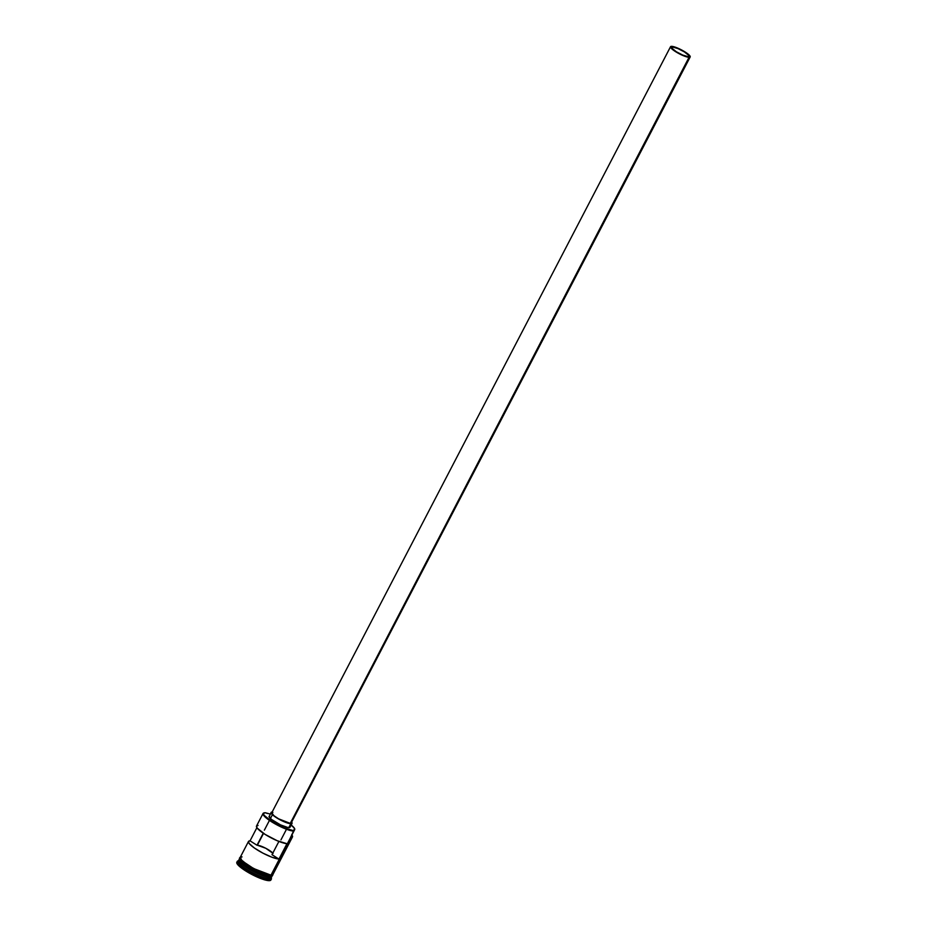 <?xml version="1.0" encoding="UTF-8"?>
<svg xmlns="http://www.w3.org/2000/svg" width="927" height="927" viewBox="0 0 927 927"><rect width="100%" height="100%" fill="white"/><g stroke="black" fill="none" stroke-linecap="round" stroke-linejoin="round"><path stroke-width="1.39" d="M242.051 856.884L240.151 857.498A18.459 3.708 27.5 0 0 251.646 867.579A18.459 3.708 27.5 0 0 270.997 875.158L293.905 831.137A18.459 3.708 -152.5 0 1 274.554 823.57A18.459 3.708 -152.5 0 1 263.059 813.477A18.459 3.708 -152.5 0 1 263.963 812.933A18.459 3.708 27.5 0 0 263.766 812.991A18.459 3.708 27.5 0 0 272.967 822.631A18.459 3.708 27.5 0 0 293.905 831.137L293.813 830.731A18.169 3.65 -152.5 0 1 273.198 822.365A18.169 3.65 -152.5 0 1 264.149 812.875A18.169 3.65 -152.5 0 1 265.331 812.759L263.453 813.361L264.033 815.239L271.843 821.531L284.172 827.95L293.917 830.743A18.169 3.65 -152.5 0 1 293.813 830.731A18.169 3.65 27.5 0 0 293.917 830.743A4.426 0.892 -152.5 0 1 293.743 830.233A4.426 0.892 -152.5 0 1 293.94 830.105L294.496 828.379L290.985 824.845M272.816 853.095A9.594 1.935 27.5 0 0 265.365 848.066A9.594 1.935 27.5 0 0 257.347 845.227L263.523 833.373L257.347 845.227L265.759 848.263L273.083 853.419M672.84 47.08A9.594 1.935 -152.5 0 1 682.898 51.02A9.594 1.935 -152.5 0 1 688.877 56.269A9.594 1.935 -152.5 0 1 687.892 56.582L682.793 55.11L676.281 51.715L672.156 48.389L672.84 47.08L677.927 48.552L684.439 51.947L688.564 55.272L688.877 56.269L687.892 56.582A9.594 1.935 -152.5 0 1 677.822 52.642A9.594 1.935 -152.5 0 1 671.843 47.393L672.84 47.08L672.156 48.389L671.843 47.393A9.594 1.935 -152.5 0 1 672.84 47.08M290.255 823.373L689.051 57.312A11.078 2.225 -152.5 0 1 677.44 52.769A11.078 2.225 -152.5 0 1 670.534 46.721A11.078 2.225 -152.5 0 1 671.681 46.35A11.078 2.225 -152.5 0 1 683.292 50.892A11.078 2.225 -152.5 0 1 690.186 56.941A11.078 2.225 -152.5 0 1 689.051 57.312L290.255 823.373L278.645 818.842L273.894 815.679L271.75 812.782A11.078 2.225 27.5 0 0 278.645 818.842A11.078 2.225 27.5 0 0 290.255 823.373A11.078 2.225 27.5 0 0 291.402 823.014L290.255 823.373M290.058 826.687L289.63 827.51L287.671 827.452L280.533 824.879L271.379 819.375L269.085 816.293A11.819 2.375 27.5 0 0 276.455 822.747A11.819 2.375 27.5 0 0 288.83 827.591L290.835 823.744A11.819 2.375 -152.5 0 1 278.448 818.9A11.819 2.375 -152.5 0 1 271.09 812.446A11.819 2.375 -152.5 0 1 272.132 812.052M238.981 860.592L238.019 860.87A19.2 3.859 27.5 0 0 247.59 870.905A19.2 3.859 27.5 0 0 269.375 879.746L269.12 878.75A18.459 3.708 27.5 0 0 271.032 878.136L271.692 876.849A18.459 3.708 -152.5 0 0 271.773 876.641L269.745 877.255L271.495 876.849A18.308 3.685 27.5 0 1 269.745 877.255L269.815 877.127A18.308 3.685 -152.5 0 1 252.098 870.453A18.308 3.685 -152.5 0 1 239.178 860.372L254.716 871.832L269.792 877.463A18.459 3.708 -152.5 0 1 250.441 869.897A18.459 3.708 -152.5 0 1 238.946 859.804A18.459 3.708 -152.5 0 1 239.073 859.63L241.043 863.35L251.889 870.696L269.792 877.463L269.12 878.75A18.459 3.708 -152.5 0 1 248.262 870.291A18.459 3.708 -152.5 0 1 238.923 860.604M271.101 876.988L269.815 877.127A18.308 3.685 -152.5 0 0 271.101 876.988M239.815 858.135L239.143 859.422A18.459 3.708 27.5 0 0 250.649 869.503A18.459 3.708 27.5 0 0 269.989 877.081L271.959 875.806M263.059 813.477L256.512 826.05A18.459 3.708 27.5 0 0 267.636 835.934A18.459 3.708 27.5 0 0 286.964 843.697L278.957 859.086A18.459 3.708 -152.5 0 1 259.618 851.322A18.459 3.708 -152.5 0 1 248.494 841.449A18.459 3.708 -152.5 0 1 250.047 840.847L256.895 827.672L250.047 840.847L256.999 845.239L250.047 840.847L248.448 841.577L249.201 843.512L254.427 848.031L262.967 853.164L272.109 857.29L278.957 859.086L271.993 854.694L278.957 859.086L286.964 843.697L277.196 840.719L265.041 834.358L257.219 828.112L256.466 826.177L258.054 825.447M239.745 858.958L240.267 861.959L250.51 869.433L269.989 877.081L270.626 875.864L269.989 877.081A18.459 3.708 27.5 0 0 271.901 876.467L272.561 875.181M239.073 859.966A18.308 3.685 27.5 0 0 251.055 870.036A18.308 3.685 27.5 0 0 269.745 877.255L253.361 871.299L242.341 864.242L239.073 859.966M238.946 859.804L238.274 861.09A18.459 3.708 27.5 0 0 249.78 871.171A18.459 3.708 27.5 0 0 269.12 878.75L269.792 877.463A18.459 3.708 -152.5 0 0 271.692 876.849M271.182 877.834A19.2 3.859 -152.5 0 1 271.344 879.12A19.2 3.859 -152.5 0 1 269.375 879.746L268.9 880.65A19.2 3.859 27.5 0 0 270.881 880.013L268.9 880.65L264.635 879.839L252.074 874.578L240.545 867.301L237.439 864.265L236.825 862.284A19.2 3.859 27.5 0 0 248.784 872.782A19.2 3.859 27.5 0 0 268.9 880.65L269.375 879.746A19.2 3.859 -152.5 0 1 249.247 871.878A19.2 3.859 -152.5 0 1 237.289 861.392A19.2 3.859 -152.5 0 1 238.436 860.789M239.989 857.823L241.53 861.345L252.271 868.784L270.881 875.876L271.055 875.192L252.7 868.193L241.935 860.766L240.302 857.197M263.268 833.199L256.999 845.239A9.594 1.935 -152.5 0 1 257.347 845.227A9.594 1.935 27.5 0 0 256.999 845.239L263.268 833.199M290.58 837.151L292.364 836.513L291.727 834.624M273.048 874.242L270.881 875.876L265.134 874.601L254.241 869.862L242.179 861.983L239.803 859.294L239.456 858.101L240.429 856.954M271.043 875.83L272.723 874.856M271.982 875.702L272.631 875.215M239.734 858.912L241.565 861.38L248.309 866.432L263.894 874.161M266.594 875.042L270.719 875.83M272.978 873.767L272.306 875.053L269.236 874.972L254.798 869.317L241.901 860.743L240.058 858.263L240.73 856.977M248.494 841.449L240.151 857.498L240.742 859.399L248.679 865.795L261.205 872.319L270.997 875.158L272.897 874.543L272.92 873.732M270.997 875.158A18.459 3.708 27.5 0 0 272.897 874.543L292.469 836.942A18.459 3.708 -152.5 0 1 290.568 837.556L270.997 875.158M291.194 825.007A17.057 3.43 -152.5 0 1 294.693 829.619A17.057 3.43 -152.5 0 1 293.94 830.105L290.568 837.556A18.459 3.708 27.5 0 0 292.469 836.084A18.459 3.708 27.5 0 0 292.399 835.887A18.459 3.708 -152.5 0 1 292.469 836.942M271.043 877.324A18.459 3.708 -152.5 0 1 269.12 878.75L269.375 879.746A19.2 3.859 27.5 0 0 271.356 878.228L271.032 877.278M267.544 813.454A4.426 0.892 -152.5 0 1 265.435 812.759A18.169 3.65 27.5 0 0 265.331 812.759A18.169 3.65 -152.5 0 1 265.435 812.759L270.232 814.091M291.333 836.084A17.057 3.43 27.5 0 0 291.356 836.038L294.693 829.619M272.306 812.052L271.09 812.446L269.502 815.98M271.993 854.694L278.9 841.426L271.993 854.694M288.83 827.591A11.819 2.375 27.5 0 0 290.047 827.197L292.051 823.35A11.819 2.375 -152.5 0 1 290.835 823.744L288.83 827.591M291.785 822.284A11.819 2.375 -152.5 0 1 292.051 823.35L291.669 822.133M271.09 812.446L273.384 815.528L280.475 820.001L288.204 823.246L292.051 823.35M291.414 822.527L690.186 56.941L688.031 54.056L681.391 49.861L674.138 46.813L670.534 46.721L672.689 49.606L679.329 53.812L686.583 56.848L690.186 56.941M670.534 46.721L271.75 812.782L272.886 812.411M291.935 834.926A18.169 3.65 -152.5 0 1 292.341 835.702A18.169 3.65 -152.5 0 1 290.777 837.151M280.951 839.897L286.489 829.248M236.825 862.284L237.289 861.392M273.175 873.999L272.515 875.621L270.881 875.876M270.881 880.013L271.344 879.12M264.369 830.152L269.618 820.059M270.417 818.541L272.422 814.694"/></g></svg>

